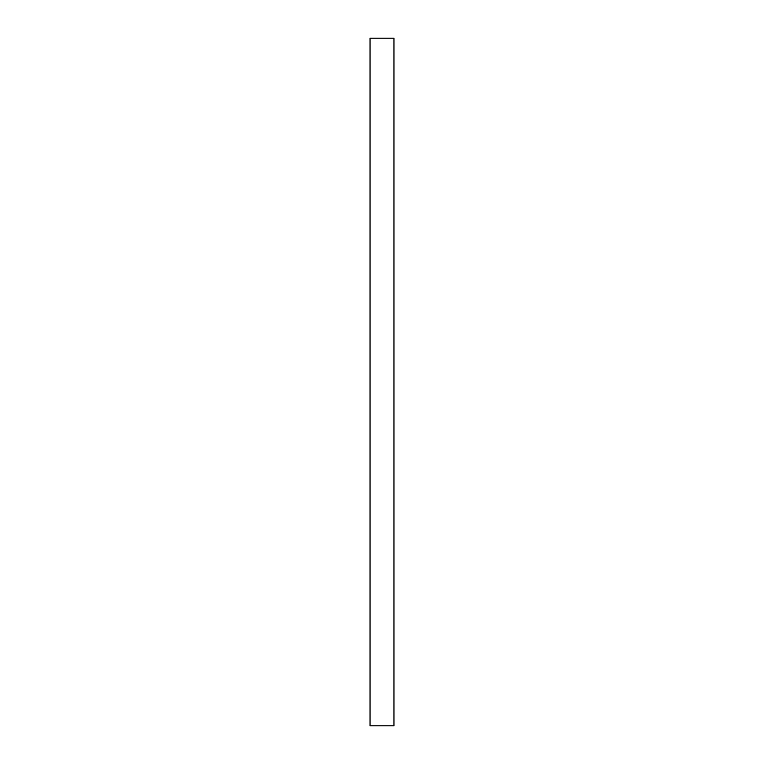 <?xml version="1.0" encoding="UTF-8"?>
<svg xmlns="http://www.w3.org/2000/svg" width="764" height="764" viewBox="0 0 764 764"><rect width="100%" height="100%" fill="white"/><g stroke="black" fill="none" stroke-linecap="round" stroke-linejoin="round"><path stroke-width="1.15" d="M393.957 725.8L393.957 38.2L370.043 38.2L370.043 725.8L393.957 725.8"/></g></svg>
